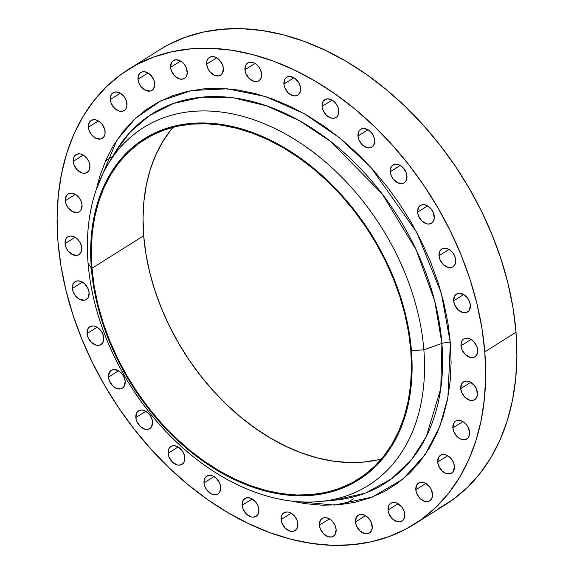 <?xml version="1.0" encoding="UTF-8"?>
<svg xmlns="http://www.w3.org/2000/svg" width="574" height="574" viewBox="0 0 574 574"><rect width="100%" height="100%" fill="white"/><g stroke="black" fill="none" stroke-linecap="round" stroke-linejoin="round"><path stroke-width="0.86" d="M187.268 71.65A10.519 7.383 57.9 0 1 184.505 78.401A10.519 7.383 57.9 0 1 175.838 77.002A10.519 7.383 57.9 0 1 170.557 67.337L180.595 61.031L170.557 67.337L171.483 71.133L174.905 76.184L179.676 78.982L182.819 79.09L185.359 77.727L186.285 76.557L187.26 73.458L186.342 67.854L184.283 64.302L181.406 61.547L176.534 59.761L173.635 60.406L171.54 62.43L170.557 67.337A10.519 7.383 57.9 0 1 173.319 60.586A10.519 7.383 57.9 0 1 181.987 61.985A10.519 7.383 57.9 0 1 187.268 71.65L187.268 71.65M154.715 83.603A10.519 7.383 57.9 0 1 151.952 90.348A10.519 7.383 57.9 0 1 143.285 88.956A10.519 7.383 57.9 0 1 138.004 79.291L148.042 72.984L138.004 79.291L138.93 83.087L140.989 86.631L145.473 90.333L150.259 91.036L151.636 90.534L153.732 88.511L154.715 83.603L153.782 79.808L150.366 74.749L147.238 72.554L143.981 71.714L142.452 71.85L139.905 73.207L138.348 75.818L138.004 79.291A10.519 7.383 57.9 0 1 140.759 72.539A10.519 7.383 57.9 0 1 149.427 73.931A10.519 7.383 57.9 0 1 154.715 83.603M126.962 103.829A10.519 7.383 57.9 0 1 124.199 110.581A10.519 7.383 57.9 0 1 115.532 109.182A10.519 7.383 57.9 0 1 110.251 99.517L120.289 93.21L110.251 99.517L111.177 103.313L114.599 108.371L119.37 111.162L122.513 111.27L125.053 109.907L125.979 108.737L126.954 105.638L126.036 100.034L123.977 96.482L121.1 93.727L116.228 91.94L113.329 92.586L111.234 94.61L110.251 99.517A10.519 7.383 57.9 0 1 113.013 92.766A10.519 7.383 57.9 0 1 121.681 94.165A10.519 7.383 57.9 0 1 126.962 103.829L126.962 103.829M105.085 131.554A10.519 7.383 57.9 0 1 102.323 138.305A10.519 7.383 57.9 0 1 93.655 136.913A10.519 7.383 57.9 0 1 88.374 127.241L98.412 120.935L88.374 127.241L89.3 131.044L91.359 134.589L95.844 138.291L100.629 138.994L102.007 138.492L104.102 136.469L105.071 133.369L104.777 129.659L102.093 124.214L99.223 121.458L95.966 119.909L94.351 119.672L91.453 120.31L89.357 122.334L88.374 127.241A10.519 7.383 57.9 0 1 91.13 120.497A10.519 7.383 57.9 0 1 99.797 121.889A10.519 7.383 57.9 0 1 105.085 131.554M89.917 165.714A10.519 7.383 57.9 0 1 87.155 172.465A10.519 7.383 57.9 0 1 78.487 171.074A10.519 7.383 57.9 0 1 73.207 161.402L83.244 155.095L73.207 161.402L74.132 165.204L77.555 170.256L82.326 173.054L83.94 173.291L86.839 172.652L88.934 170.629L89.917 165.714L88.992 161.918L86.932 158.374L84.055 155.619L80.798 154.069L79.183 153.832L76.285 154.471L74.19 156.494L73.207 161.402A10.519 7.383 57.9 0 1 75.969 154.657A10.519 7.383 57.9 0 1 84.636 156.049A10.519 7.383 57.9 0 1 89.917 165.714L89.917 165.714M82.046 204.997A10.519 7.383 57.9 0 1 79.284 211.749A10.519 7.383 57.9 0 1 70.616 210.349A10.519 7.383 57.9 0 1 65.336 200.685L75.373 194.378L65.336 200.685L66.261 204.48L68.32 208.032L72.805 211.727L77.59 212.437L78.968 211.928L81.063 209.905L82.046 204.997L81.121 201.201L79.061 197.657L76.184 194.895L71.312 193.108L68.414 193.754L66.319 195.777L65.336 200.685A10.519 7.383 57.9 0 1 68.091 193.933A10.519 7.383 57.9 0 1 76.758 195.332A10.519 7.383 57.9 0 1 82.046 204.997M81.773 247.889A10.519 7.383 57.9 0 1 79.011 254.641A10.519 7.383 57.9 0 1 70.344 253.242A10.519 7.383 57.9 0 1 65.056 243.577L75.101 237.27L65.056 243.577L65.988 247.372L68.048 250.924L72.532 254.619L77.318 255.33L78.695 254.82L80.79 252.797L81.759 249.697L81.465 245.995L79.937 242.25L75.904 237.787L71.032 236L68.141 236.646L66.964 237.5L65.4 240.111L65.056 243.577A10.519 7.383 57.9 0 1 67.818 236.825A10.519 7.383 57.9 0 1 76.486 238.224A10.519 7.383 57.9 0 1 81.773 247.889L81.773 247.889M89.106 292.74A10.519 7.383 57.9 0 1 86.344 299.492A10.519 7.383 57.9 0 1 77.677 298.1A10.519 7.383 57.9 0 1 72.396 288.435L82.434 282.121L72.396 288.435L73.321 292.231L75.381 295.775L79.865 299.477L84.651 300.18L86.028 299.678L88.123 297.655L89.106 292.74L88.174 288.944L84.758 283.893L81.63 281.698L78.373 280.858L76.844 280.995L74.297 282.351L72.74 284.962L72.396 288.435A10.519 7.383 57.9 0 1 75.151 281.683A10.519 7.383 57.9 0 1 83.818 283.075A10.519 7.383 57.9 0 1 89.106 292.74M103.765 337.835A10.519 7.383 57.9 0 1 101.002 344.587A10.519 7.383 57.9 0 1 92.335 343.195A10.519 7.383 57.9 0 1 87.054 333.523L97.092 327.216L87.054 333.523L87.98 337.325L91.402 342.377L96.174 345.175L97.788 345.412L100.687 344.773L102.782 342.75L103.758 339.65L102.839 334.039L100.78 330.495L97.903 327.74L94.645 326.19L93.031 325.953L90.132 326.592L88.037 328.615L87.054 333.523A10.519 7.383 57.9 0 1 89.817 326.778A10.519 7.383 57.9 0 1 98.484 328.17A10.519 7.383 57.9 0 1 103.765 337.835L103.765 337.835M125.189 381.437A10.519 7.383 57.9 0 1 122.427 388.189A10.519 7.383 57.9 0 1 113.76 386.79A10.519 7.383 57.9 0 1 108.479 377.125L118.517 370.818L108.479 377.125L109.404 380.921L112.827 385.979L115.948 388.168L120.734 388.878L122.111 388.368L124.206 386.345L125.189 381.437L124.264 377.642L122.205 374.09L119.327 371.335L114.456 369.548L111.557 370.194L109.462 372.217L108.479 377.125A10.519 7.383 57.9 0 1 111.234 370.374A10.519 7.383 57.9 0 1 119.901 371.773A10.519 7.383 57.9 0 1 125.189 381.437M152.555 421.868A10.519 7.383 57.9 0 1 149.792 428.62A10.519 7.383 57.9 0 1 141.125 427.221A10.519 7.383 57.9 0 1 135.837 417.556L145.882 411.249L135.837 417.556L136.77 421.352L140.185 426.403L144.957 429.201L148.099 429.309L150.646 427.946L151.565 426.776L152.555 421.868L151.622 418.073L149.563 414.521L145.078 410.819L141.814 409.979L138.915 410.618L136.82 412.649L135.837 417.556A10.519 7.383 57.9 0 1 138.599 410.805A10.519 7.383 57.9 0 1 147.267 412.197A10.519 7.383 57.9 0 1 152.555 421.868L152.555 421.868M184.799 457.571A10.519 7.383 57.9 0 1 182.044 464.323A10.519 7.383 57.9 0 1 173.377 462.931A10.519 7.383 57.9 0 1 168.089 453.266L178.134 446.952L168.089 453.266L169.021 457.062L172.437 462.113L177.208 464.911L178.823 465.148L181.721 464.51L183.816 462.486L184.792 459.387L183.874 453.776L181.815 450.231L177.33 446.529L174.066 445.689L171.167 446.328L169.072 448.351L168.089 453.266A10.519 7.383 57.9 0 1 170.851 446.515A10.519 7.383 57.9 0 1 179.518 447.907A10.519 7.383 57.9 0 1 184.799 457.571M220.703 487.183A10.519 7.383 57.9 0 1 217.941 493.934A10.519 7.383 57.9 0 1 209.273 492.542A10.519 7.383 57.9 0 1 203.992 482.877L214.03 476.564L203.992 482.877L204.918 486.673L206.977 490.218L211.462 493.92L216.247 494.623L217.625 494.121L219.72 492.097L220.703 487.183L219.77 483.387L216.355 478.336L213.227 476.14L209.969 475.301L208.441 475.437L205.894 476.793L204.337 479.405L203.992 482.877A10.519 7.383 57.9 0 1 206.748 476.126A10.519 7.383 57.9 0 1 215.415 477.518A10.519 7.383 57.9 0 1 220.703 487.183L220.703 487.183M258.874 509.561A10.519 7.383 57.9 0 1 256.112 516.313A10.519 7.383 57.9 0 1 247.444 514.921A10.519 7.383 57.9 0 1 242.156 505.256L252.201 498.942L242.156 505.256L243.089 509.052L246.504 514.103L251.276 516.901L252.897 517.138L255.789 516.5L257.884 514.476L258.874 509.561L257.941 505.766L255.882 502.221L251.398 498.519L248.133 497.68L245.234 498.318L243.139 500.341L242.156 505.256A10.519 7.383 57.9 0 1 244.919 498.505A10.519 7.383 57.9 0 1 253.586 499.897A10.519 7.383 57.9 0 1 258.874 509.561L258.874 509.561M297.841 523.847A10.519 7.383 57.9 0 1 295.079 530.598A10.519 7.383 57.9 0 1 286.412 529.206A10.519 7.383 57.9 0 1 281.131 519.535L291.169 513.228L281.131 519.535L282.056 523.337L285.479 528.389L290.25 531.187L291.865 531.424L294.763 530.785L296.858 528.762L297.841 523.847L296.916 520.051L294.857 516.507L291.979 513.752L288.722 512.202L287.108 511.965L284.209 512.604L282.114 514.627L281.131 519.535A10.519 7.383 57.9 0 1 283.893 512.79A10.519 7.383 57.9 0 1 292.561 514.182A10.519 7.383 57.9 0 1 297.841 523.847M336.12 529.493A10.519 7.383 57.9 0 1 333.358 536.245A10.519 7.383 57.9 0 1 324.69 534.846A10.519 7.383 57.9 0 1 319.402 525.181L329.447 518.874L319.402 525.181L320.335 528.977L323.75 534.028L328.522 536.826L331.664 536.934L334.212 535.571L335.13 534.401L336.12 529.493L335.187 525.698L333.128 522.146L330.251 519.391L327.001 517.841L323.858 517.741L322.48 518.25L320.385 520.274L319.402 525.181A10.519 7.383 57.9 0 1 322.165 518.43A10.519 7.383 57.9 0 1 330.832 519.829A10.519 7.383 57.9 0 1 336.12 529.493M372.225 526.279A10.519 7.383 57.9 0 1 369.462 533.024A10.519 7.383 57.9 0 1 360.795 531.632A10.519 7.383 57.9 0 1 355.514 521.967L365.552 515.66L355.514 521.967L356.44 525.762L359.862 530.814L364.634 533.612L366.248 533.849L369.147 533.21L371.242 531.187L372.217 528.087L371.299 522.476L369.24 518.932L364.748 515.23L361.491 514.39L358.592 515.029L356.497 517.052L355.514 521.967A10.519 7.383 57.9 0 1 358.276 515.215A10.519 7.383 57.9 0 1 366.944 516.607A10.519 7.383 57.9 0 1 372.225 526.279M404.785 514.326A10.519 7.383 57.9 0 1 402.022 521.077A10.519 7.383 57.9 0 1 393.355 519.678A10.519 7.383 57.9 0 1 388.067 510.013L398.112 503.707L388.067 510.013L389 513.809L392.415 518.86L397.186 521.658L400.329 521.766L402.876 520.403L403.795 519.233L404.785 514.326L403.852 510.53L401.793 506.978L397.308 503.276L394.044 502.437L391.145 503.075L389.05 505.106L388.067 510.013A10.519 7.383 57.9 0 1 390.829 503.262A10.519 7.383 57.9 0 1 399.497 504.654A10.519 7.383 57.9 0 1 404.785 514.326M432.531 494.099A10.519 7.383 57.9 0 1 429.768 500.844A10.519 7.383 57.9 0 1 421.101 499.452A10.519 7.383 57.9 0 1 415.82 489.787L425.858 483.473L415.82 489.787L416.746 493.583L420.168 498.634L424.939 501.432L426.554 501.669L429.452 501.03L431.548 499.007L432.523 495.907L431.605 490.296L429.546 486.752L425.054 483.05L421.797 482.21L418.898 482.849L416.803 484.872L415.82 489.787A10.519 7.383 57.9 0 1 418.582 483.035A10.519 7.383 57.9 0 1 427.25 484.427A10.519 7.383 57.9 0 1 432.531 494.099M454.414 466.368A10.519 7.383 57.9 0 1 451.652 473.12A10.519 7.383 57.9 0 1 442.985 471.728A10.519 7.383 57.9 0 1 437.697 462.056L447.742 455.749L437.697 462.056L438.629 465.851L442.045 470.91L445.173 473.105L449.959 473.808L452.506 472.452L453.424 471.283L454.414 466.368L453.482 462.572L451.422 459.028L448.545 456.265L445.288 454.723L443.673 454.486L440.775 455.125L438.68 457.148L437.697 462.056A10.519 7.383 57.9 0 1 440.459 455.311A10.519 7.383 57.9 0 1 449.126 456.703A10.519 7.383 57.9 0 1 454.414 466.368M469.575 432.208A10.519 7.383 57.9 0 1 466.82 438.959A10.519 7.383 57.9 0 1 458.152 437.567A10.519 7.383 57.9 0 1 452.864 427.895L462.902 421.589L452.864 427.895L453.797 431.691L457.213 436.749L460.341 438.945L465.127 439.648L467.674 438.292L468.592 437.123L469.568 434.016L468.649 428.412L466.59 424.868L463.713 422.105L460.456 420.563L458.841 420.326L455.943 420.964L453.847 422.988L452.864 427.895A10.519 7.383 57.9 0 1 455.627 421.151A10.519 7.383 57.9 0 1 464.294 422.543A10.519 7.383 57.9 0 1 469.575 432.208M477.446 392.925A10.519 7.383 57.9 0 1 474.691 399.676A10.519 7.383 57.9 0 1 466.023 398.284A10.519 7.383 57.9 0 1 460.735 388.62L470.78 382.306L460.735 388.62L461.668 392.415L465.084 397.466L469.855 400.265L471.469 400.501L474.368 399.863L476.463 397.839L477.439 394.74L476.52 389.129L474.461 385.584L469.977 381.882L466.712 381.043L463.814 381.681L461.718 383.705L460.735 388.62A10.519 7.383 57.9 0 1 463.498 381.868A10.519 7.383 57.9 0 1 472.165 383.26A10.519 7.383 57.9 0 1 477.446 392.925M477.726 350.04A10.519 7.383 57.9 0 1 474.963 356.784A10.519 7.383 57.9 0 1 466.296 355.392A10.519 7.383 57.9 0 1 461.008 345.727L471.053 339.413L461.008 345.727L461.941 349.523L465.363 354.574L470.128 357.372L471.749 357.609L474.648 356.971L476.743 354.947L477.726 350.04L476.793 346.237L473.378 341.186L470.25 338.99L466.985 338.151L464.093 338.789L462.917 339.643L461.353 342.255L461.008 345.727A10.519 7.383 57.9 0 1 463.77 338.976A10.519 7.383 57.9 0 1 472.438 340.368A10.519 7.383 57.9 0 1 477.726 350.04M470.393 305.181A10.519 7.383 57.9 0 1 467.631 311.933A10.519 7.383 57.9 0 1 458.963 310.534A10.519 7.383 57.9 0 1 453.675 300.869L463.72 294.562L453.675 300.869L454.608 304.665L458.023 309.723L462.795 312.514L465.937 312.622L468.484 311.259L469.403 310.089L470.393 305.181L469.46 301.386L467.401 297.841L464.524 295.079L459.652 293.292L456.753 293.938L454.658 295.962L453.675 300.869A10.519 7.383 57.9 0 1 456.438 294.118A10.519 7.383 57.9 0 1 465.105 295.517A10.519 7.383 57.9 0 1 470.393 305.181M455.727 260.087A10.519 7.383 57.9 0 1 452.965 266.838A10.519 7.383 57.9 0 1 444.298 265.446A10.519 7.383 57.9 0 1 439.017 255.774L449.055 249.468L439.017 255.774L439.942 259.57L443.365 264.628L448.136 267.427L449.751 267.663L452.649 267.025L454.744 264.994L455.72 261.895L454.802 256.291L452.743 252.747L449.865 249.984L446.608 248.442L444.994 248.205L442.095 248.843L440 250.867L439.017 255.774A10.519 7.383 57.9 0 1 441.779 249.03A10.519 7.383 57.9 0 1 450.446 250.422A10.519 7.383 57.9 0 1 455.727 260.087M434.303 216.491A10.519 7.383 57.9 0 1 431.548 223.236A10.519 7.383 57.9 0 1 422.88 221.844A10.519 7.383 57.9 0 1 417.592 212.179L427.637 205.865L417.592 212.179L418.525 215.975L421.94 221.026L426.712 223.824L428.326 224.061L431.225 223.422L433.32 221.399L434.296 218.299L433.377 212.689L431.318 209.144L426.834 205.442L423.569 204.602L420.67 205.241L418.575 207.264L417.592 212.179A10.519 7.383 57.9 0 1 420.355 205.427A10.519 7.383 57.9 0 1 429.022 206.819A10.519 7.383 57.9 0 1 434.303 216.491M406.944 176.06A10.519 7.383 57.9 0 1 404.182 182.805A10.519 7.383 57.9 0 1 395.515 181.413A10.519 7.383 57.9 0 1 390.234 171.748L400.272 165.441L390.234 171.748L391.159 175.544L393.219 179.088L397.703 182.79L402.489 183.493L403.866 182.991L405.962 180.968L406.944 176.06L406.012 172.265L402.596 167.206L399.468 165.011L396.211 164.171L394.682 164.308L392.135 165.664L390.578 168.275L390.234 171.748A10.519 7.383 57.9 0 1 392.989 164.996A10.519 7.383 57.9 0 1 401.656 166.388A10.519 7.383 57.9 0 1 406.944 176.06M374.693 140.35A10.519 7.383 57.9 0 1 371.93 147.102A10.519 7.383 57.9 0 1 363.263 145.703A10.519 7.383 57.9 0 1 357.982 136.038L368.02 129.731L357.982 136.038L358.908 139.834L362.33 144.892L367.102 147.69L370.237 147.791L372.784 146.435L373.71 145.258L374.693 140.35L373.767 136.555L371.708 133.01L368.831 130.248L363.959 128.461L361.06 129.107L358.965 131.13L357.982 136.038A10.519 7.383 57.9 0 1 360.737 129.286A10.519 7.383 57.9 0 1 369.412 130.685A10.519 7.383 57.9 0 1 374.693 140.35M338.796 110.739A10.519 7.383 57.9 0 1 336.034 117.491A10.519 7.383 57.9 0 1 327.367 116.092A10.519 7.383 57.9 0 1 322.079 106.427L332.124 100.12L322.079 106.427L323.011 110.222L326.427 115.281L331.198 118.072L334.341 118.179L336.888 116.816L337.806 115.647L338.796 110.739L337.864 106.943L335.804 103.399L332.927 100.637L328.055 98.85L325.157 99.496L323.062 101.519L322.079 106.427A10.519 7.383 57.9 0 1 324.841 99.675A10.519 7.383 57.9 0 1 333.508 101.074A10.519 7.383 57.9 0 1 338.796 110.739M300.625 88.36A10.519 7.383 57.9 0 1 297.863 95.112A10.519 7.383 57.9 0 1 289.196 93.713A10.519 7.383 57.9 0 1 283.915 84.048L293.953 77.741L283.915 84.048L284.84 87.844L288.263 92.902L293.034 95.7L296.17 95.801L297.547 95.291L299.642 93.268L300.611 90.168L300.317 86.466L298.789 82.721L294.763 78.258L289.892 76.471L286.993 77.117L284.898 79.14L283.915 84.048A10.519 7.383 57.9 0 1 286.67 77.296A10.519 7.383 57.9 0 1 295.337 78.695A10.519 7.383 57.9 0 1 300.625 88.36M223.379 68.435A10.519 7.383 57.9 0 1 220.617 75.18A10.519 7.383 57.9 0 1 211.95 73.788A10.519 7.383 57.9 0 1 206.669 64.123L216.707 57.816L206.669 64.123L207.594 67.919L209.654 71.463L214.138 75.165L218.924 75.868L220.301 75.366L222.396 73.343L223.379 68.435L222.447 64.632L219.031 59.581L215.903 57.386L212.645 56.546L211.117 56.683L208.57 58.039L207.006 60.65L206.669 64.123A10.519 7.383 57.9 0 1 209.424 57.371A10.519 7.383 57.9 0 1 218.091 58.763A10.519 7.383 57.9 0 1 223.379 68.435L223.379 68.435M261.651 74.075A10.519 7.383 57.9 0 1 258.896 80.826A10.519 7.383 57.9 0 1 250.228 79.427A10.519 7.383 57.9 0 1 244.94 69.763L254.978 63.456L244.94 69.763L245.873 73.558L249.288 78.616L254.06 81.415L255.674 81.651L258.573 81.013L260.668 78.982L261.644 75.883L260.725 70.279L258.666 66.735L255.789 63.972L252.531 62.43L249.396 62.322L248.018 62.831L245.923 64.855L244.94 69.763A10.519 7.383 57.9 0 1 247.703 63.011A10.519 7.383 57.9 0 1 256.37 64.41A10.519 7.383 57.9 0 1 261.651 74.075M115.309 152.031L129.989 132.314L149.419 115.604L173.592 103.42L202.005 97.164L233.568 97.86L266.731 105.881L299.7 120.827L330.753 141.57L382.205 193.955L416.279 250.077L434.726 301.077L441.915 343.431A218.371 153.33 -122.1 0 1 334.09 500.248L365.466 493.109L391.568 478.809L411.795 459.308L426.274 436.635L440.789 388.462L441.915 343.431A7.283 3.092 175.4 0 1 450.368 342.979L447.907 397.409L439.813 426.425L425.212 454.529L402.891 479.132L372.375 497.041L334.513 505.077L291.7 501.08L305.21 503.656L322.351 505.206L338.997 504.754L354.99 502.3L370.187 497.866L384.422 491.495L397.574 483.251L409.513 473.213L420.118 461.467L429.287 448.143L436.943 433.363L442.999 417.262L447.404 400.006L450.116 381.753L451.107 362.682L450.368 342.979L447.899 322.832L443.738 302.426L437.912 281.978L430.478 261.665L421.524 241.69L411.113 222.246L399.361 203.526L386.381 185.696L372.289 168.943L357.222 153.416L341.336 139.274L324.769 126.646L307.693 115.661L290.265 106.42L272.657 99.008L255.035 93.505L237.571 89.96L220.43 88.403L203.784 88.855L187.791 91.309L172.595 95.743L158.359 102.115L145.208 110.359L133.268 120.404L122.664 132.142L113.494 145.466L105.838 160.254L99.783 176.347L96.167 189.865L116.924 140.049L135.694 118.129L160.713 100.895L191.659 90.52L227.297 88.791L265.547 96.561L303.833 113.451L339.629 137.882L370.983 167.508L416.832 232.52L441.313 293.199L450.368 342.979A7.283 3.092 -4.6 0 0 441.915 343.431A218.371 153.33 -122.1 0 0 303.567 123.044A218.371 153.33 -122.1 0 0 115.309 152.031L107.797 164.602A211.318 148.379 57.9 0 1 289.97 136.555A211.318 148.379 57.9 0 1 423.849 349.817A211.318 148.379 -122.1 0 0 240.614 115.79A211.318 148.379 -122.1 0 0 88.066 263.193L91.338 268.08A201.452 141.448 57.9 0 1 236.768 127.564A201.452 141.448 57.9 0 1 411.443 350.664L423.849 349.817L441.915 343.431L423.849 349.817A211.318 148.379 57.9 0 1 319.503 501.568A211.318 148.379 57.9 0 1 88.066 263.193A211.318 148.379 57.9 0 1 107.797 164.602M173.039 127.277A200.642 140.881 -122.1 0 0 143.687 235.763L91.983 268.245A200.642 140.881 57.9 0 1 144.655 139.482A200.642 140.881 57.9 0 1 310.003 166.08A200.642 140.881 57.9 0 1 410.805 350.499L408.609 332.547L404.9 314.38L399.712 296.162L393.09 278.067L385.111 260.28L375.841 242.967L365.373 226.285L353.814 210.407L341.257 195.483L327.84 181.657L313.691 169.057L298.939 157.814L283.728 148.027L268.202 139.798L252.517 133.197L236.825 128.296L221.27 125.132L206.001 123.747L191.178 124.156L176.928 126.337L163.396 130.291L150.718 135.966L139.001 143.306L128.368 152.254L118.926 162.707L110.753 174.575L103.937 187.741L98.541 202.084L94.617 217.453L92.206 233.711L91.323 250.695L91.983 268.245L94.179 286.196L97.889 304.363L103.076 322.581L109.691 340.676L117.677 358.463L126.94 375.776L137.408 392.458L148.975 408.336L161.524 423.26L174.941 437.087L189.097 449.679L203.849 460.929L219.06 470.716L234.579 478.946L250.264 485.547L265.963 490.447L281.518 493.611L296.78 494.996L311.61 494.587L325.853 492.406L339.385 488.452L352.07 482.777L363.78 475.437L374.413 466.49L383.863 456.036L392.028 444.168L398.844 431.002L404.24 416.659L408.164 401.291L410.582 385.032L411.465 368.049L410.805 350.499A200.642 140.881 57.9 0 1 358.133 479.261A200.642 140.881 57.9 0 1 192.785 452.664A200.642 140.881 57.9 0 1 91.983 268.245L143.687 235.763A200.642 140.881 -122.1 0 0 381.445 458.985M414.284 524.241L445.503 504.632A268.596 188.595 -122.1 0 0 516.012 332.246L484.793 351.862A268.596 188.595 57.9 0 1 414.284 524.241A268.596 188.595 57.9 0 1 192.929 488.632A268.596 188.595 57.9 0 1 57.988 241.754L57.988 241.754A268.596 188.595 57.9 0 1 128.497 69.368A268.596 188.595 57.9 0 1 349.853 104.977A268.596 188.595 57.9 0 1 484.793 351.862L516.012 332.246A268.596 188.595 -122.1 0 0 381.071 85.368A268.596 188.595 -122.1 0 0 159.715 49.759L128.497 69.368M484.793 351.862L485.676 375.353L484.499 398.098L481.263 419.859L476.011 440.437L468.793 459.631L459.666 477.259L448.724 493.145L436.082 507.143L421.847 519.118L406.17 528.948L389.186 536.547L371.077 541.834L352.006 544.762L332.152 545.3L311.718 543.449L290.896 539.216L269.888 532.65L248.886 523.818L228.108 512.797L207.745 499.696L187.992 484.643L169.05 467.781L151.084 449.27L134.287 429.287L118.804 408.035L104.791 385.706L92.378 362.524L81.695 338.71L72.841 314.495L65.895 290.1L60.93 265.776L57.988 241.754L57.106 218.256L58.283 195.519L61.518 173.757L66.771 153.179L73.996 133.979L83.115 116.357L94.057 100.464L106.699 86.466L120.935 74.498L136.612 64.661L153.595 57.07L171.705 51.782L190.783 48.855L210.629 48.316L231.064 50.168L251.886 54.394L272.901 60.959L293.895 69.791L314.674 80.812L335.037 93.914L354.789 108.974L373.731 125.835L391.698 144.347L408.501 164.322L423.978 185.581L437.991 207.903L450.403 231.085L461.087 254.906L469.941 279.122L476.886 303.51L481.851 327.833L484.793 351.862M88.066 263.193A211.318 148.379 -122.1 0 0 271.301 497.213A211.318 148.379 -122.1 0 0 423.849 349.817L411.443 350.664A201.452 141.448 57.9 0 1 266.02 491.179A201.452 141.448 57.9 0 1 91.338 268.08L88.066 263.193M411.443 350.664L412.11 368.286L411.221 385.341L408.796 401.656L404.857 417.09L399.439 431.49L392.594 444.707L384.393 456.624L374.908 467.128L364.239 476.104L352.479 483.48L339.743 489.177L326.154 493.138L311.854 495.333L296.966 495.742L281.64 494.35L266.02 491.179L250.264 486.257L234.515 479.634L218.931 471.362L203.655 461.539L188.846 450.246L174.632 437.603L161.165 423.72L148.566 408.731L136.949 392.788L126.438 376.049L117.132 358.664L109.125 340.798L102.481 322.638L97.271 304.342L93.548 286.103L91.338 268.08L90.678 250.458L91.56 233.403L93.985 217.087L97.924 201.646L103.342 187.253L110.186 174.03L118.388 162.119L127.873 151.615L138.549 142.639L150.309 135.263L163.045 129.566L176.627 125.598L190.934 123.403L205.822 123.001L221.148 124.393L236.768 127.564L252.524 132.486L268.273 139.109L283.857 147.375L299.126 157.204L313.942 168.498L328.149 181.14L341.623 195.024L354.223 210.012L365.832 225.948L376.343 242.694L385.649 260.079L393.664 277.945L400.308 296.105L405.517 314.401L409.24 332.64L411.443 350.664M377.563 459.918L363.313 462.106L348.483 462.508L333.221 461.123L317.666 457.966L301.974 453.065L286.29 446.464L270.763 438.227L255.552 428.441L240.8 417.198L226.644 404.598L213.234 390.772L200.678 375.848L189.111 359.97L178.643 343.295L169.38 325.975L161.394 308.188L154.779 290.1L149.592 271.882L145.882 253.708L143.687 235.763L143.026 218.213L143.909 201.223L146.32 184.972L150.245 169.595L155.64 155.26L162.456 142.094L170.629 130.226M437.388 509.339L453.065 499.502L467.301 487.534L479.943 473.536L490.885 457.643L500.004 440.021L507.229 420.821L512.482 400.243L515.717 378.481L516.894 355.744L516.012 332.246L513.07 308.224L508.105 283.9L501.159 259.505L492.305 235.29L481.622 211.476L469.209 188.294L455.196 165.965L439.713 144.713L422.916 124.73L404.95 106.219L386.008 89.357L366.255 74.304L345.892 61.203L325.114 50.182L304.112 41.35L283.104 34.784L262.282 30.551L241.848 28.7L221.994 29.238L202.923 32.166L184.814 37.454L167.83 45.052L159.522 49.881M105.551 160.907L112.683 156.429M334.09 500.248L319.503 501.568M345.01 504.08L353.383 498.82M299.836 502.767L301.228 501.898"/></g></svg>
